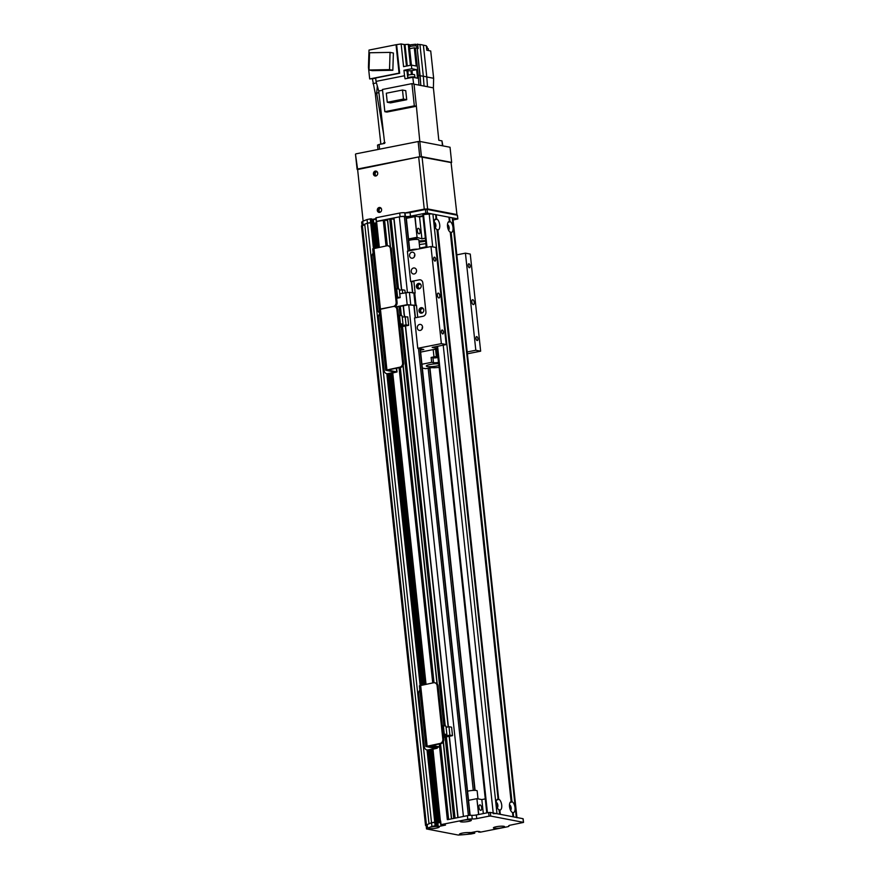 <?xml version="1.0" encoding="UTF-8"?>
<svg xmlns="http://www.w3.org/2000/svg" width="879" height="879" viewBox="0 0 879 879"><rect width="100%" height="100%" fill="white"/><g stroke="black" fill="none" stroke-linecap="round" stroke-linejoin="round"><path stroke-width="1.32" d="M426.864 824.799L425.535 825.491L426.161 825.612M425.535 825.491L361.456 225.892L364.796 224.936M374.948 248.153L372.267 222.651L367.444 223.167A173.273 28.6 173.9 0 0 364.719 224.189L429.007 823.799M376.399 222.925L372.344 223.277L372.916 223.387L372.52 219.739L375.992 219.168L372.927 219.75M384.584 220.179L387.32 245.757L384.584 220.179L376.322 221.53L376.168 217.728L376.311 221.431M387.474 220.376L384.595 220.299M391.023 218.904L398.517 289.026L391.023 218.904L387.364 219.267L390.342 246.779M393.913 219.102L391.034 219.025M409.801 250.724L406.197 217.014L404.373 216.564A3.714 0.615 173.9 0 0 399.341 216.849L393.792 217.992L401.527 289.905M436.314 822.283L431.523 822.777L367.059 219.53L370.268 218.893L370.663 222.53L371.498 222.486L371.114 218.838L370.268 218.893M447.84 819.613L467.386 815.668A3.714 0.615 -6.1 0 1 471.858 815.316A3.714 0.615 173.9 0 0 476.341 814.965L488.658 812.526L489.043 816.162L476.726 818.602A3.714 0.615 -6.1 0 1 472.254 818.953A3.714 0.615 173.9 0 0 467.782 819.316L441.027 824.612L445.499 825.073L438.192 826.59A5.637 0.934 -6.1 0 1 439.148 826.853A5.637 0.934 -6.1 0 1 433.743 828.523A5.637 0.934 -6.1 0 1 428.106 828.04A5.637 0.934 -6.1 0 1 428.216 827.941A173.273 28.6 173.9 0 0 427.579 828.216L426.524 828.952L426.139 825.315L427.183 824.579A173.273 28.6 -6.1 0 1 431.523 822.777A173.273 28.6 173.9 0 0 428.798 823.788M426.436 824.865L362.357 225.255M408.735 304.782L463.42 816.459L457.871 817.591L449.191 736.305M454.278 818.338L451.443 818.865L443.225 741.964M441.027 824.612L440.643 820.964L440.786 824.678M439.05 822.755L437.621 822.975L429.809 749.952M429.315 750.051L437.116 822.997L436.423 822.876L440.467 822.414M473.287 790.397L428.161 368.191M412.8 292.971L411.603 281.73L410.636 281.544L419.217 279.852A3.714 3.219 100.9 0 1 422.821 282.851L425.93 311.979L422.821 282.851A3.714 3.219 -79.1 0 0 419.217 279.852L413.855 280.906L415.152 293.048L409.405 292.322L399.769 293.74M419.788 283.543A2.78 2.417 -79.1 0 0 418.756 288.905M422.381 307.826A2.78 2.417 -79.1 0 0 421.349 313.177M437.116 348.337L432.171 347.381L446.191 344.568L441.357 343.634L417.767 348.304L414.525 317.956L423.107 316.264A3.714 3.219 -79.1 0 0 425.93 311.979A3.714 3.219 100.9 0 1 423.107 316.264L417.745 317.319L416.448 305.189L415.185 305.321L413.888 293.179M419.085 288.861A2.78 2.417 100.9 0 1 416.415 285.675A2.78 2.417 100.9 0 1 421.217 286.114A2.78 2.417 100.9 0 1 419.085 288.861M421.678 313.133A2.78 2.417 100.9 0 1 419.008 309.946A2.78 2.417 100.9 0 1 423.81 310.397A2.78 2.417 100.9 0 1 421.678 313.133M395.979 306.881L407.186 304.661L415.185 305.321M416.481 305.54L408.153 304.848L396.473 307.156M386.694 373.674L387.661 373.861A3.714 3.219 -79.1 0 0 388.749 373.85L397.033 371.949L387.628 370.015L400.747 367.378A3.714 3.219 -79.1 0 0 403.571 363.093L402.604 362.906A3.714 3.219 100.9 0 1 399.78 367.191L385.661 370.235L395.067 372.158L387.782 373.663A3.714 3.219 100.9 0 1 384.178 370.663L378.464 317.253A3.714 3.219 100.9 0 1 379.64 313.88M373.949 248.361L380.431 309.045L393.298 306.496L379.179 309.54L372.696 248.856L386.815 245.812A3.714 3.219 100.9 0 1 390.419 248.812L396.121 302.222A3.714 3.219 100.9 0 1 393.298 306.496A3.714 3.219 100.9 0 1 396.901 309.507L402.604 362.906M396.901 309.507L397.868 309.694A3.714 3.219 -79.1 0 0 395.352 306.683L394.385 306.496M397.868 309.694L403.571 363.093M400.428 323.747L403.021 324.252L402.121 315.814L399.527 315.319L400.428 323.747L399.396 323.955M399.527 315.319L398.495 315.517M399.626 326.098L406.054 324.834L408.647 325.329L407.746 316.89L402.252 316.967M408.647 325.329L399.725 327.098M399.495 324.944L403.021 324.252M406.054 324.834L405.142 316.396M522.994 818.887L523.521 822.414L510.578 825.106A3.714 0.615 -6.1 0 0 508.699 825.842A3.714 0.615 -6.1 0 0 508.82 825.985A3.714 0.615 173.9 0 1 508.941 826.117A3.714 0.615 173.9 0 1 507.062 826.864L480.319 832.16L478.572 832.028L478.506 831.391M523.368 822.337L490.724 816.064L490.339 812.427L522.972 818.69M435.127 825.777L435.973 825.733L435.577 822.085L434.742 822.14L435.127 825.777L431.908 826.414L431.523 822.777L434.742 822.14L427.029 749.963M427.886 750.128L435.577 822.085L436.303 822.228L428.6 750.172L436.347 822.25L436.698 825.864L435.973 825.733M432.984 749.326L440.401 821.129M490.339 812.427L488.658 812.526M489.043 816.162L490.724 816.064M426.524 828.952L458.256 835.05L462.024 834.83A173.273 28.6 173.9 0 0 463.431 834.709A5.637 0.934 -6.1 0 1 459.541 834.072A5.637 0.934 -6.1 0 1 462.321 833.116A5.637 0.934 -6.1 0 1 470.221 832.743L477.22 831.358L480 831.677L478.572 832.028M463.013 820.36A5.637 0.934 -6.1 0 1 471.265 820.14A5.637 0.934 -6.1 0 1 465.859 821.81A5.637 0.934 -6.1 0 1 460.222 821.327A5.637 0.934 -6.1 0 1 463.013 820.36M496.25 826.743A5.637 0.934 -6.1 0 1 504.513 826.535A5.637 0.934 -6.1 0 1 499.107 828.205A5.637 0.934 -6.1 0 1 493.471 827.71A5.637 0.934 -6.1 0 1 496.25 826.743M431.908 826.414A173.273 28.6 173.9 0 0 429.413 827.425A5.637 0.934 -6.1 0 1 430.897 827.073A5.637 0.934 -6.1 0 1 436.731 826.502L435.446 826.194M436.698 825.864L435.446 826.26M474.517 831.886L474.726 833.204L471.199 833.962A173.273 28.6 173.9 0 1 466.024 834.468L463.431 834.709M474.649 833.16L473.814 832.028M473.32 832.127L473.924 833.017M473.418 833.05L472.462 833.237L472.364 832.314M471.858 832.413L472.462 833.237M471.957 833.27L470.672 833.017A5.637 0.934 -6.1 0 1 466.024 834.468M469.968 832.435L470.672 833.017M436.731 826.502L438.192 826.59M428.216 827.941L429.413 827.425M427.183 824.579L427.579 828.216M414.844 216.542L417.075 237.418L415.042 216.102L406.285 217.838M415.042 216.102L419.569 216.97L423.008 216.289M406.34 218.333L414.69 216.673M416.899 237.308L408.548 238.956M419.569 216.97L421.909 238.824L417.075 237.418M420.074 231.342A2.78 1.308 -101.2 0 1 419.25 233.803A2.78 1.308 -101.2 0 1 417.426 231.331A2.78 1.308 -101.2 0 1 418.173 228.342A2.78 1.308 -101.2 0 1 420.074 231.342M408.625 239.681L417.371 237.956M426.161 246.823L419.733 248.098M425.348 238.143L421.909 238.824M425.919 243.571A10.515 1.736 -6.1 0 1 425.711 243.615A10.515 1.736 -6.1 0 1 419.349 244.483M418.986 241.066A10.515 1.736 -6.1 0 1 425.601 240.571M447.488 226.156A2.011 0.945 -101.2 0 1 448.026 227.771A2.011 0.945 -101.2 0 1 447.993 228.738M434.193 223.596A2.011 0.945 -101.2 0 1 434.731 225.211A2.011 0.945 -101.2 0 1 434.698 226.178M425.667 241.143A10.515 1.736 -6.1 0 1 425.447 241.187A10.515 1.736 -6.1 0 1 419.096 242.055M496.195 803.78A2.011 0.945 -101.2 0 1 496.701 806.362M509.49 806.34A2.011 0.945 -101.2 0 1 509.996 808.911M478.967 807.351A2.78 1.308 -101.2 0 1 479.78 804.889A2.78 1.308 -101.2 0 1 481.604 807.361A2.78 1.308 -101.2 0 1 480.868 810.35A2.78 1.308 -101.2 0 1 478.967 807.351M478.747 814.481L476.89 798.681L478.583 814.514M483.329 813.58L481.835 799.582L485.274 798.901M477.055 798.67L481.835 799.582M468.54 800.329L476.89 798.681M410.372 250.614A4.021 0.659 -6.1 0 1 416.272 249.449M417.778 249.153A5.571 0.923 173.9 0 0 409.746 250.196M408.713 240.494A5.571 0.923 -6.1 0 1 414.514 239.495A5.571 0.923 -6.1 0 1 418.8 239.813A5.571 0.923 -6.1 0 1 418.865 239.934L419.81 248.746M426.227 247.471L425.919 244.593A5.571 0.923 -6.1 0 1 426.018 244.406M499.25 809.998A5.637 2.637 -101.2 0 1 498.514 809.526A5.637 2.637 -101.2 0 1 496.668 800.165A5.637 2.637 -101.2 0 1 498.074 799.022L497.91 799.758L498.679 799.143A5.637 2.637 -101.2 0 1 501.722 805.098A5.637 2.637 -101.2 0 1 499.854 810.119L498.953 809.592L499.701 814.229L496.987 813.701A4.955 0.813 173.9 0 0 493.284 813.679M497.239 807.713A2.78 1.308 78.8 0 0 497.866 805.318A2.78 1.308 78.8 0 0 496.174 802.318M496.987 807.142A2.78 1.308 78.8 0 0 497.107 805.472A2.78 1.308 78.8 0 0 496.152 802.945M450.542 232.375A5.637 2.637 -101.2 0 1 449.817 231.902A5.637 2.637 -101.2 0 1 447.96 222.541A5.637 2.637 -101.2 0 1 449.378 221.398L449.202 222.134L449.982 221.508A5.637 2.637 -101.2 0 1 453.015 227.474A5.637 2.637 -101.2 0 1 451.147 232.495L450.246 231.968L511.204 802.318L511.985 801.692A5.637 2.637 -101.2 0 1 515.017 807.658A5.637 2.637 -101.2 0 1 513.149 812.668L512.545 812.559A5.637 2.637 -101.2 0 1 511.82 812.075A5.637 2.637 -101.2 0 1 509.963 802.714A5.637 2.637 -101.2 0 1 511.38 801.582M448.532 230.089A2.78 1.308 78.8 0 0 449.158 227.694A2.78 1.308 78.8 0 0 447.466 224.694M448.279 229.518A2.78 1.308 78.8 0 0 448.4 227.837A2.78 1.308 78.8 0 0 447.444 225.321M437.248 229.826A5.637 2.637 -101.2 0 1 436.511 229.342A5.637 2.637 -101.2 0 1 434.666 219.981A5.637 2.637 -101.2 0 1 436.072 218.838L435.907 219.574L436.676 218.959A5.637 2.637 -101.2 0 1 439.72 224.914A5.637 2.637 -101.2 0 1 437.852 229.935L436.951 229.408L498.074 799.022M435.237 227.529A2.78 1.308 78.8 0 0 435.863 225.134A2.78 1.308 78.8 0 0 434.171 222.145M434.984 226.969A2.78 1.308 78.8 0 0 435.105 225.288A2.78 1.308 78.8 0 0 434.149 222.761M510.534 810.273A2.78 1.308 78.8 0 0 511.16 807.878A2.78 1.308 78.8 0 0 509.468 804.878M510.281 809.702A2.78 1.308 78.8 0 0 510.413 808.021A2.78 1.308 78.8 0 0 509.457 805.505M436.072 218.838L435.621 214.619L432.907 214.102A4.955 0.813 -6.1 0 0 429.205 214.069A247.526 40.852 -6.1 0 0 423.513 214.564L422.843 214.729L426.414 247.438M436.676 218.959L436.226 214.74L448.916 217.179L449.378 221.398M435.643 214.773L436.226 214.74M498.679 799.143L437.852 229.935M499.854 810.119L500.305 814.339L512.995 816.778L512.545 812.559M449.982 221.508L449.532 217.289L452.245 217.816A4.955 0.813 -6.1 0 1 452.883 218.135L516.94 817.536M448.938 217.322L449.532 217.289M516.962 817.745A4.955 0.813 173.9 0 0 516.325 817.415L513.6 816.899L513.149 812.668M511.985 801.692L451.147 232.495M467.573 791.243A5.571 0.923 -6.1 0 1 473.605 790.386A5.571 0.923 -6.1 0 1 477.154 790.869L478 798.846M457.322 215.41L457.849 218.937L453.081 220.003M457.684 218.86L427.469 213.059L427.073 209.411L457.3 215.223M362.027 225.485L361.665 222.068L362.719 221.332A173.273 28.6 -6.1 0 1 367.059 219.53M371.114 218.838L371.839 218.981L372.224 222.629L371.498 222.486L374.256 248.296M371.949 219.629L372.52 219.739M376.168 217.728L399.703 213.059A3.714 0.615 -6.1 0 1 404.736 212.773L405.032 212.828A3.714 0.615 173.9 0 0 410.064 212.542L425.403 209.51L425.788 213.147L427.469 213.059M427.073 209.411L425.403 209.51M425.788 213.147L410.46 216.19A3.714 0.615 -6.1 0 1 405.428 216.476L405.12 216.421A3.714 0.615 173.9 0 0 400.099 216.706L376.564 221.365L379.332 247.296M376.388 222.816L372.916 223.387M373.432 248.471L370.663 222.53L367.444 223.167M364.73 224.277A173.273 28.6 173.9 0 0 363.104 224.969L362.785 225.2M418.063 216.684L422.953 215.718M363.104 224.969L362.719 221.332M380.508 207.719A2.472 2.143 -79.1 0 0 379.618 212.377M379.201 207.499A2.472 2.143 100.9 0 1 381.563 210.334A2.472 2.143 100.9 0 1 377.3 209.938A2.472 2.143 100.9 0 1 379.201 207.499M376.619 171.306A2.472 2.143 -79.1 0 0 375.729 175.965M375.311 171.086A2.472 2.143 100.9 0 1 377.673 173.921A2.472 2.143 100.9 0 1 373.41 173.526A2.472 2.143 100.9 0 1 375.311 171.086M456.63 214.498L427.612 208.916L422.041 156.726L451.048 162.307L456.948 214.652L456.256 215.014M363.631 220.937A1.242 1.077 100.9 0 1 363.016 220.003L357.698 170.24A1.242 1.077 100.9 0 1 358.643 168.812L418.679 156.923L424.26 209.114L427.612 208.916M424.26 209.114L405.285 212.872M375.948 218.684L371.938 219.475M407.713 212.861L425.908 209.433M422.041 156.726L418.679 156.923M456.948 214.652L451.048 162.307M433.391 87.878L433.644 78.286L426.787 76.967L427.502 86.746L424.052 86.087A24.997 4.131 -6.1 0 1 427.502 86.746L433.391 87.878L438.819 140.277L441.961 140.882L442.478 145.793M442.862 145.87L441.961 140.882M379.585 149.166L379.08 144.486L377.52 145.101L377.981 149.485M379.08 144.486L384.65 143.387L378.728 91.009L376.014 81.395L404.538 75.748L403.955 70.287L411.779 68.738L411.394 65.101L416.228 66.024L414.284 47.818L408.647 48.861L410.405 65.299M415.646 44.466L419.931 44.51L423.337 76.308L424.052 86.087L418.964 85.109L420.832 85.461L417.195 48.367A3.912 0.648 173.9 0 0 415.338 48.026L414.284 47.818M380.86 144.134L375.267 93.438L376.662 93.163A7.548 1.242 173.9 0 0 378.915 92.603L375.267 93.438L372.454 78.989M396.033 44.73L399.066 73.133L369.685 78.945L368.444 67.309L369.004 50.081L396.033 44.73L401.143 43.95L404.175 44.532L406.472 66.068M408.757 48.85L408.285 44.357A25.062 4.131 173.9 0 0 404.988 44.543L404.175 44.532M408.285 44.357L409.131 44.521L409.581 48.752M410.097 45.027A3.835 0.637 -6.1 0 1 409.164 44.862M433.644 78.286L430.721 50.982L426.798 50.224L426.315 45.73L423.392 45.17A25.37 4.186 173.9 0 0 419.931 44.51M372.949 83.615L376.443 82.923M423.392 45.17L426.787 76.967A25.37 4.197 -6.1 0 0 423.337 76.308L420.118 75.693L420.832 85.45M428.469 50.542L428.271 48.763A3.714 0.615 173.9 0 0 426.601 48.433M427.304 48.466L427.128 46.807L426.403 46.576M416.064 106.304L386.892 112.072L384.837 111.688L414.328 105.843L416.382 106.238L419.81 141.442L418.14 141.541L419.755 156.715L451.377 162.615M413.668 83.966L412.778 77.297L417.426 78.187L417.206 75.133L418.25 75.33L418.964 85.109L414.02 84.153M382.552 90.251L378.728 91.009M412.778 77.297L405.054 78.824L404.538 75.748M401.143 43.95L403.571 66.65L411.394 65.101M396.638 44.84L399.67 73.243L375.652 78L376.014 81.395M377.311 85.988L376.651 93.163L383.629 134.344M375.685 78.352L369.685 78.945M372.333 70.65L392.836 70.276L393.396 53.026L390.067 52.388L389.518 69.628L369.004 70.012L372.333 70.65M399.066 73.133L399.67 73.243M392.836 70.276L389.518 69.628M369.004 70.012L369.565 52.762L390.067 52.388M417.657 44.071L418.14 48.565L417.195 48.378A3.912 0.648 173.9 0 0 417.195 48.367M417.195 48.378L420.118 75.671M415.338 48.026L418.25 75.33L420.118 75.693M417.206 75.133L416.613 69.672L411.779 68.738M412.405 74.495L411.987 70.584L410.976 70.705A25.062 4.131 173.9 0 0 407.801 70.891L406.988 70.869L407.779 78.286M403.955 70.287L406.988 70.869M411.987 70.584L416.613 69.672M415.119 77.737L415.064 77.198A3.648 0.604 173.9 0 0 411.372 76.989A3.648 0.604 173.9 0 0 407.801 77.967L407.834 78.275M414.855 77.022L414.613 74.792A3.461 0.571 173.9 0 0 411.108 74.583A3.461 0.571 173.9 0 0 407.724 75.528L407.966 77.759M416.976 48.191L416.756 46.213A3.714 0.615 173.9 0 0 413.163 45.972A3.714 0.615 173.9 0 0 409.383 46.939M415.789 45.906L415.613 44.247L410.075 44.84L410.251 46.499M384.837 111.688L382.464 89.471L411.954 83.637L414.009 84.032L416.382 106.238M414.328 105.843L411.954 83.637M405.746 90.658L406.713 99.701L390.529 102.898L387.265 102.272L386.299 93.229L402.483 90.032L405.746 90.658M402.483 90.032L403.45 99.074L406.713 99.701M403.45 99.074L387.265 102.272M383.585 143.596L383.508 142.914L385.024 142.574M384.584 142.739A4.955 0.813 -6.1 0 1 383.508 142.914M438.621 362.346L438.489 362.379A3.714 0.615 -6.1 0 1 433.457 362.664L431.644 362.313L431.128 357.456L433.973 356.896A3.714 0.615 -6.1 0 1 436.358 356.577A21.041 3.472 -6.1 0 1 436.995 356.522A3.714 0.615 -6.1 0 1 437.995 356.478M431.128 357.456L432.94 357.808A3.714 0.615 173.9 0 0 437.973 357.522L438.105 357.489M438.061 357.116L434.061 357.39L438.028 356.819M436.358 356.577L435.577 349.293A3.714 0.615 173.9 0 0 433.193 349.611L433.973 356.896M435.577 349.293A21.041 3.472 -6.1 0 1 436.226 349.249L436.995 356.522M437.215 349.194A3.714 0.615 173.9 0 0 436.226 349.249M422.338 368.059L425.645 368.686L428.853 368.059A3.714 0.615 -6.1 0 1 433.885 367.763L439.159 367.433M431.644 362.313L421.931 364.236M438.962 365.521A7.428 1.231 -6.1 0 1 427.238 366.488A7.428 1.231 -6.1 0 1 426.293 366.005A7.428 1.231 -6.1 0 1 430.71 364.389A7.428 1.231 -6.1 0 1 438.775 363.796M420.634 352.094L433.193 349.611M411.603 281.73L413.888 281.28M415.459 317.78L414.163 305.716M423.59 309.1A2.011 1.736 -79.1 0 0 420.645 310.265A2.011 1.736 -79.1 0 0 422.953 312.43M420.997 284.829A2.011 1.736 -79.1 0 0 418.052 285.983A2.011 1.736 -79.1 0 0 420.349 288.158M446.191 344.568L435.819 247.46L430.985 246.538L407.395 251.207L410.636 281.544M417.767 348.304L423.81 349.468L420.426 350.139M414.416 256.756A3.044 2.637 100.9 0 1 414.822 254.591M412.515 258.195A3.044 2.637 100.9 0 1 409.614 254.712A3.044 2.637 100.9 0 1 414.855 255.196A3.044 2.637 100.9 0 1 412.515 258.195M422.129 328.977A3.044 2.637 100.9 0 1 422.546 326.812M420.239 330.416A3.044 2.637 100.9 0 1 417.327 326.933A3.044 2.637 100.9 0 1 422.568 327.417A3.044 2.637 100.9 0 1 420.239 330.416M414.207 273.973A3.044 2.637 100.9 0 1 411.295 270.49A3.044 2.637 100.9 0 1 416.536 270.974A3.044 2.637 100.9 0 1 414.207 273.973M467.375 353.808L480.648 351.182L470.265 254.075L465.43 253.152L475.814 350.249L467.178 351.963M480.648 351.182L475.814 350.249M475.957 338.393A2.011 0.945 -101.2 0 1 476.539 336.613A2.011 0.945 -101.2 0 1 477.857 338.393A2.011 0.945 -101.2 0 1 477.319 340.547A2.011 0.945 -101.2 0 1 475.957 338.393M468.166 265.568A2.011 0.945 -101.2 0 1 468.76 263.788A2.011 0.945 -101.2 0 1 470.067 265.568A2.011 0.945 -101.2 0 1 469.54 267.721A2.011 0.945 -101.2 0 1 468.166 265.568M471.836 301.936A2.472 1.165 -101.2 0 1 472.561 299.739A2.472 1.165 -101.2 0 1 474.177 301.936A2.472 1.165 -101.2 0 1 473.517 304.595A2.472 1.165 -101.2 0 1 471.836 301.936M437.379 295.311A2.472 1.165 -101.2 0 1 438.105 293.125A2.472 1.165 -101.2 0 1 439.731 295.322A2.472 1.165 -101.2 0 1 439.071 297.981A2.472 1.165 -101.2 0 1 437.379 295.311M441.5 331.768A2.011 0.945 -101.2 0 1 442.093 329.999A2.011 0.945 -101.2 0 1 443.401 331.779A2.011 0.945 -101.2 0 1 442.873 333.932A2.011 0.945 -101.2 0 1 441.5 331.768M433.721 258.942A2.011 0.945 -101.2 0 1 434.303 257.162A2.011 0.945 -101.2 0 1 435.621 258.953A2.011 0.945 -101.2 0 1 435.083 261.107A2.011 0.945 -101.2 0 1 433.721 258.942M456.805 254.855L465.43 253.152M430.985 246.538L441.357 343.634M379.519 312.759A3.714 3.219 100.9 0 1 377.695 309.968L371.982 256.569A3.714 3.219 100.9 0 1 373.157 253.185M390.419 248.812L391.386 248.999A3.714 3.219 -79.1 0 0 388.87 245.988L387.903 245.801M391.386 248.999L397.088 302.409L396.121 302.222M394.715 306.562A3.714 3.219 -79.1 0 0 397.088 302.409M386.914 369.729L380.431 309.045L379.497 309.705M405.153 292.674L404.9 290.257L402.296 289.751L402.67 293.157M396.649 298.311L400.176 297.607L399.275 289.169L396.682 288.675L397.583 297.113L396.55 297.311M396.682 288.675L395.649 288.883M399.407 290.323L402.296 289.751M397.583 297.113L400.176 297.607M426.908 749.941L427.875 750.128A3.714 3.219 -79.1 0 0 428.963 750.117L437.248 748.216L427.842 746.293L440.961 743.645A3.714 3.219 -79.1 0 0 443.785 739.36L442.818 739.173A3.714 3.219 100.9 0 1 439.994 743.458L425.875 746.502L435.281 748.436L427.996 749.93A3.714 3.219 100.9 0 1 424.392 746.93L418.679 693.52A3.714 3.219 100.9 0 1 419.854 690.147M425.875 746.502L419.393 685.807L433.512 682.763A3.714 3.219 100.9 0 1 437.116 685.774L442.818 739.173M437.116 685.774L438.083 685.961A3.714 3.219 -79.1 0 0 435.566 682.95L434.6 682.763M438.083 685.961L443.785 739.36M447.334 819.646L439.269 743.975M431.974 745.425L439.577 746.875L436.786 747.436L429.183 745.974M452.498 735.646L451.597 727.208L448.993 726.713L449.894 735.141L452.498 735.646L443.576 737.415M443.346 735.262L446.873 734.569L445.972 726.131L443.379 725.625L444.28 734.064L443.247 734.273M443.379 725.625L442.346 725.834M446.103 727.285L448.993 726.713M449.894 735.141L443.477 736.415M444.28 734.064L446.873 734.569M419.821 216.926L419.755 216.344M380.31 212.136A2.011 1.736 100.9 0 1 381.068 208.191M376.421 175.723A2.011 1.736 100.9 0 1 377.179 171.779M421.437 156.616L419.81 141.442L450.037 147.243L451.652 162.417M357.819 169.493L419.755 156.715M357.566 169.021L355.479 154.177L357.105 169.35M355.951 153.847L418.14 141.541M421.656 685.115L388.386 373.905M420.953 685.257L387.672 373.861M420.129 685.433L386.815 373.696M469.847 815.349L419.975 348.732M409.515 250.779L405.889 216.86M468.386 815.503L418.47 348.436M415.196 317.824L413.899 305.705M412.537 292.927L411.328 281.687M408.065 251.075L404.373 216.564M407.406 292.311L399.341 216.849M458.058 817.514L449.378 736.261M448.367 726.834L405.527 325.944M404.516 316.517L403.373 305.793M401.67 289.872L393.979 217.915M457.915 817.547L449.235 736.294M448.224 726.867L405.384 325.977M404.373 316.55L403.23 305.826M455.058 818.107L446.367 736.855L455.058 818.107M445.203 725.977L402.516 326.548L445.213 725.988M401.362 315.671L400.363 306.386L401.362 315.671M455.014 818.118L446.334 736.866M445.17 725.977L402.483 326.548M401.318 315.66L400.33 306.397M398.473 289.015L390.968 218.882M454.267 818.272L445.587 737.02M444.389 725.823L401.736 326.702M400.538 315.506L399.582 306.54M397.693 288.872L390.199 218.739M453.773 818.371L445.093 737.107M443.873 725.724L401.242 326.801M400.022 315.407L399.088 306.639M397.176 288.773L389.694 218.761M451.63 818.788L443.39 741.656M437.215 683.917L403.175 365.389M397 307.639L396.945 307.068M390.518 246.955L387.551 219.19M451.476 818.821L443.258 741.898M437.039 683.73L403.043 365.631M448.62 819.382L440.533 743.722L448.62 819.382M434.017 682.708L400.319 367.455L434.017 682.708M448.576 819.393L440.489 743.733M433.973 682.708L400.286 367.466M387.276 245.757L384.541 220.157M447.84 819.547L439.753 743.887M433.226 682.818L399.538 367.609M386.529 245.867L383.76 220.014M432.732 682.917L399.044 367.708M386.035 245.966L383.255 220.036M426.029 684.247L392.77 373.059M440.39 821.03L432.732 749.369M425.777 684.301L392.528 373.103M379.08 247.34L376.322 221.53M439.511 822.601L431.71 749.578M424.755 684.499L391.496 373.311M378.058 247.548L375.443 223.123M439.05 822.7L431.248 749.666M424.293 684.587L391.034 373.399M377.596 247.636L374.97 223.156M438.588 822.788L430.776 749.765M423.832 684.686L390.573 373.487M377.124 247.724L374.509 223.189M422.854 684.873L389.595 373.685M376.157 247.922L373.542 223.376M422.359 684.972L389.1 373.784M375.663 248.021L373.037 223.409M475.099 790.375L429.952 367.872M474.814 790.375L429.666 367.916M405.889 292.52L407.186 304.661M409.405 292.322L410.713 304.464M414.723 293.136L416.02 305.266M388.749 373.85L387.782 373.663M399.78 367.191L400.747 367.378M396.319 368.246L396.704 371.784M476.341 814.965L476.726 818.602M467.782 819.316L467.386 815.668M471.858 815.316L472.254 818.953M436.995 822.986L437.335 826.172M437.83 822.942L438.214 826.579M496.987 813.701L432.907 214.102M493.207 812.976L443.214 345.15M432.71 246.867L429.205 214.069M487.449 812.756L437.588 346.271M427.018 247.318L423.513 214.564M486.845 812.877L436.984 346.381M516.325 817.415L452.245 217.816M410.46 216.19L410.064 212.542M400.099 216.706L399.703 213.059M405.428 216.476L405.032 212.828M405.12 216.421L404.736 212.773M373.751 223.332L373.366 219.695M404.988 44.543L407.274 65.914M411.405 65.101L409.658 48.741M408.263 75.154L407.801 70.891M411.394 74.561L410.976 70.705M433.457 362.664L432.94 357.808M438.489 362.379L437.973 357.522M428.963 750.117L427.996 749.93M420.645 685.312L427.128 746.007M439.994 743.458L440.961 743.645M436.841 747.425L436.907 748.051M421.7 685.104L388.441 373.894M374.992 248.153L371.883 219.003M470.144 815.327L420.283 348.787M448.18 726.878L405.34 325.988M404.329 316.561L403.186 305.837M401.483 289.916L393.792 217.992M436.995 683.686L403.011 365.697M390.298 246.724L387.364 219.267M440.709 824.733L432.666 749.391M425.711 684.312L392.452 373.114M379.014 247.351L375.86 217.849M379.179 309.54L385.661 370.235M396.627 368.191L397.033 371.949M523.521 822.414L523.137 818.778M474.726 833.204L474.583 831.875M436.742 825.886L436.347 822.25M486.768 812.899L436.918 346.403M426.337 247.449L422.843 214.729M457.849 218.937L457.454 215.3M437.149 747.359L437.248 748.216"/></g></svg>

